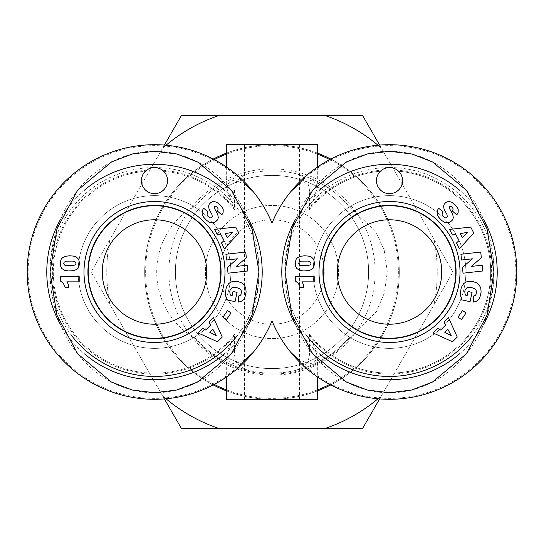 <?xml version="1.0" encoding="UTF-8"?>
<svg xmlns="http://www.w3.org/2000/svg" width="544" height="544" viewBox="0 0 544 544"><rect width="100%" height="100%" fill="white"/><g stroke="black" fill="none" stroke-linecap="round" stroke-linejoin="round"><path stroke-width="0.41" stroke-dasharray="2.72 2.04" d="M154.496 205.741A66.259 66.259 0 0 0 97.111 305.13A66.259 66.259 0 0 0 211.881 305.13A66.259 66.259 0 0 0 154.496 205.741M224.611 353.77A107.712 107.712 0 0 0 248.567 324.462M248.635 219.66A107.712 107.712 0 0 0 224.577 190.203M84.429 190.189A107.712 107.712 0 0 0 60.411 219.558M60.35 324.326A107.712 107.712 0 0 0 84.558 353.913M71.774 335.764A104.448 104.448 0 0 1 50.068 274.162M50.075 269.62A104.448 104.448 0 0 1 155.067 167.552A104.448 104.448 0 0 1 258.937 270.762M258.93 273.618A104.448 104.448 0 0 1 237.286 335.682M154.496 379.712A107.712 107.712 0 0 0 247.778 218.144A107.712 107.712 0 0 0 61.214 218.144A107.712 107.712 0 0 0 154.496 379.712M78.118 272A76.378 76.378 0 0 0 154.496 348.378A76.378 76.378 0 0 0 230.874 272A76.378 76.378 0 0 0 154.496 195.622A76.378 76.378 0 0 0 78.118 272M65.266 287.28L68.666 287.28A7.677 7.677 0 0 0 66.796 281.846L79.193 281.846L79.193 276.624L60.268 276.624L60.268 280.901L63.22 283.186L65.266 287.28M75.426 262.065L72.984 261.093L66.538 261.14L64.206 262.14L63.709 263.452L64.457 264.982L65.606 265.513L73.216 265.669L75.487 264.683L75.983 263.432L75.426 262.065M77.092 257.462L74.072 256.224L69.21 255.809L65.287 256.353L62.676 257.564L61.159 259.27L60.309 262.194L60.622 266.159L61.812 268.484L64.566 270.307L68.578 270.973L73.746 270.62L76.915 269.348L78.764 267.213L79.506 263.418L79.064 260.229L77.092 257.462M226.556 260.018L237.429 258.801L227.385 267.424L228.031 273.197L247.826 270.98L247.18 265.207L236.225 266.438L246.35 257.761L245.711 252.049L225.91 254.259L226.556 260.018M234.09 281.268L230.18 282.458L226.97 285.865L225.304 291.972L226.012 297.86L226.746 299.86L235.056 301.655L237.062 292.359L233.009 291.482L232.138 295.508L230.302 295.106L229.752 291.754L230.221 289.741L231.948 287.79L233.628 287.314L236.837 287.599L240.312 289.156L241.563 291.285L240.992 294.528L240.244 295.399L238.517 296.052L238.292 302.076L240.972 301.539L243.576 299.683L244.909 297.276L246.106 292.121L245.745 287.851L243.896 284.696L241.556 282.853L237.966 281.527L234.09 281.268M212.758 329.093L209.658 332.18L216.267 335.716L212.758 329.093M198.125 332.962L217.491 341.782L222.244 337.042L213.479 317.648L209.025 322.089L210.664 325.101L205.714 330.038L202.681 328.413L198.125 332.962M227.215 237.524L232.614 232.322L225.23 233.628L227.215 237.524M235.722 227.052L214.567 229.412L217.416 235.015L220.789 234.382L223.958 240.618L221.483 242.998L224.4 248.737L238.762 233.029L235.722 227.052M218.239 218.3L218.001 214.948L214.39 208.27L214.506 206.706L215.669 206.312L217.389 207.414L218.158 209.012L217.45 211.079L221.796 214.948L223.108 212.602L223.319 210.066L220.966 205.754L218.348 203.3L215.472 201.79L213.636 201.545L211.582 202.035L210.079 203.075L208.774 205.21L209.052 209.1L211.922 214.492L212.31 216.58A1.788 1.788 0 0 1 210.365 217.845L208.481 216.838C206.815 215.268 206.659 213.581 208.005 211.793L203.687 208.257A7.691 7.691 0 0 0 202.266 211.385L202.123 213.969L203.483 216.995L206.611 220.436L209.807 222.408L212.554 222.822L215.227 222.061L216.927 220.728L218.239 218.3M227.555 310.522L222.972 317.125L226.488 319.566L231.071 312.963L227.555 310.522M141.44 180.608A13.056 13.056 0 0 0 161.024 191.916A13.056 13.056 0 0 0 161.024 169.3A13.056 13.056 0 0 0 141.44 180.608M50.048 272A120.768 104.448 -90 0 0 206.72 376.591A120.768 104.448 -90 0 0 206.72 167.409A120.768 104.448 -90 0 0 50.048 272M230.874 272A76.378 76.378 0 0 0 116.307 205.856A76.378 76.378 0 0 0 116.307 338.144A76.378 76.378 0 0 0 230.874 272M389.504 205.741A66.259 66.259 0 0 0 332.119 305.13A66.259 66.259 0 0 0 446.889 305.13A66.259 66.259 0 0 0 389.504 205.741M459.619 353.77A107.712 107.712 0 0 0 483.575 324.462M483.643 219.66A107.712 107.712 0 0 0 459.585 190.203M319.437 190.189A107.712 107.712 0 0 0 295.419 219.558M295.358 324.326A107.712 107.712 0 0 0 319.566 353.913M306.782 335.764A104.448 104.448 0 0 1 285.076 274.162M285.083 269.62A104.448 104.448 0 0 1 390.075 167.552A104.448 104.448 0 0 1 493.945 270.762M493.938 273.618A104.448 104.448 0 0 1 472.294 335.682M389.504 379.712A107.712 107.712 0 0 0 482.786 218.144A107.712 107.712 0 0 0 296.222 218.144A107.712 107.712 0 0 0 389.504 379.712M313.126 272A76.378 76.378 0 0 0 389.504 348.378A76.378 76.378 0 0 0 465.882 272A76.378 76.378 0 0 0 389.504 195.622A76.378 76.378 0 0 0 313.126 272M300.274 287.28L303.674 287.28A7.677 7.677 0 0 0 301.804 281.846L314.201 281.846L314.201 276.624L295.276 276.624L295.276 280.901L298.228 283.186L300.274 287.28M310.434 262.065L307.992 261.093L301.546 261.14L299.214 262.14L298.717 263.452L299.465 264.982L300.614 265.513L308.224 265.669L310.495 264.683L310.991 263.432L310.434 262.065M312.1 257.462L309.08 256.224L304.218 255.809L300.295 256.353L297.684 257.564L296.167 259.27L295.317 262.194L295.63 266.159L296.82 268.484L299.574 270.307L303.586 270.973L308.754 270.62L311.923 269.348L313.772 267.213L314.514 263.418L314.072 260.229L312.1 257.462M461.564 260.018L472.437 258.801L462.393 267.424L463.039 273.197L482.834 270.98L482.188 265.207L471.233 266.438L481.358 257.761L480.719 252.049L460.918 254.259L461.564 260.018M469.098 281.268L465.188 282.458L461.978 285.865L460.312 291.972L461.02 297.86L461.754 299.86L470.064 301.655L472.07 292.359L468.017 291.482L467.146 295.508L465.31 295.106L464.76 291.754L465.229 289.741L466.956 287.79L468.636 287.314L471.845 287.599L475.32 289.156L476.571 291.285L476 294.528L475.252 295.399L473.525 296.052L473.3 302.076L475.98 301.539L478.584 299.683L479.917 297.276L481.114 292.121L480.753 287.851L478.904 284.696L476.564 282.853L472.974 281.527L469.098 281.268M447.766 329.093L444.666 332.18L451.275 335.716L447.766 329.093M433.133 332.962L452.499 341.782L457.252 337.042L448.487 317.648L444.033 322.089L445.672 325.101L440.722 330.038L437.689 328.413L433.133 332.962M462.223 237.524L467.622 232.322L460.238 233.628L462.223 237.524M470.73 227.052L449.575 229.412L452.424 235.015L455.797 234.382L458.966 240.618L456.491 242.998L459.408 248.737L473.77 233.029L470.73 227.052M453.247 218.3L453.009 214.948L449.398 208.27L449.514 206.706L450.677 206.312L452.397 207.414L453.166 209.012L452.458 211.079L456.804 214.948L458.116 212.602L458.327 210.066L455.974 205.754L453.356 203.3L450.48 201.79L448.644 201.545L446.59 202.035L445.087 203.075L443.782 205.21L444.06 209.1L446.93 214.492L447.318 216.58A1.788 1.788 0 0 1 445.373 217.845L443.489 216.838C441.823 215.268 441.667 213.581 443.013 211.793L438.695 208.257A7.691 7.691 0 0 0 437.274 211.385L437.131 213.969L438.491 216.995L441.619 220.436L444.815 222.408L447.562 222.822L450.235 222.061L451.935 220.728L453.247 218.3M462.563 310.522L457.98 317.125L461.496 319.566L466.079 312.963L462.563 310.522M376.448 180.608A13.056 13.056 0 0 0 396.032 191.916A13.056 13.056 0 0 0 396.032 169.3A13.056 13.056 0 0 0 376.448 180.608M285.056 272A120.768 104.448 -90 0 0 441.728 376.591A120.768 104.448 -90 0 0 441.728 167.409A120.768 104.448 -90 0 0 285.056 272M465.882 272A76.378 76.378 0 0 0 351.315 205.856A76.378 76.378 0 0 0 351.315 338.144A76.378 76.378 0 0 0 465.882 272M317.696 166.892L317.696 186.538L311.025 206.666L309.502 209.651A101.429 101.429 0 0 1 320.022 198.104L326.264 193.011A101.184 101.184 0 0 1 463.631 203.13A101.184 101.184 0 0 1 463.631 340.87A101.184 101.184 0 0 1 326.264 350.989L320.022 345.896A101.429 101.429 0 0 1 309.502 334.349L311.025 337.334L317.696 357.462L317.696 377.108M317.696 144.704L226.304 144.704M309.502 334.349L309.502 351.75C309.828 361.06 305.177 367.282 295.535 370.41C279.847 374.068 264.153 374.068 248.465 370.41C238.721 367.125 234.07 360.91 234.498 351.75L234.498 334.349L232.975 337.334L226.304 357.462L231.078 364.079L244.956 360.23A126.364 126.364 0 0 1 65.518 361.719A126.364 126.364 0 0 1 65.518 182.281A126.364 126.364 0 0 1 244.956 183.77L231.078 179.921L226.304 186.538L232.975 206.666L234.498 209.651L234.498 192.25C234.172 182.94 238.83 176.718 248.465 173.59C264.153 169.932 279.847 169.932 295.535 173.59C304.783 176.276 309.434 182.492 309.502 192.25L309.502 209.651M317.696 186.538L312.922 179.921L299.044 183.77A126.364 126.364 0 0 1 478.482 182.281A126.364 126.364 0 0 1 478.482 361.719A126.364 126.364 0 0 1 299.044 360.23L312.922 364.079L317.696 357.462M295.535 173.59A101.184 101.184 0 0 1 330.752 189.625L326.264 193.011M326.264 350.989L330.752 354.375C331.588 354.579 337.294 349.438 347.868 338.953A101.184 101.184 0 0 1 196.132 338.953L192.61 336.226C173.618 326.488 156.509 300.866 156.726 272C156.434 241.937 175.12 215.621 194.752 206.652C206.094 195.058 212.262 189.38 213.248 189.625L213.248 189.625A101.184 101.184 0 0 0 58.133 302.852A101.184 101.184 0 0 0 213.262 354.368C212.412 354.579 206.706 349.438 196.132 338.953M234.498 334.349A101.429 101.429 0 0 1 223.978 345.896L217.736 350.989A101.184 101.184 0 0 1 80.369 340.87A101.184 101.184 0 0 1 80.369 203.13A101.184 101.184 0 0 1 217.736 193.011L223.978 198.104A101.429 101.429 0 0 1 234.498 209.651M226.304 399.296L317.696 399.296M347.868 338.953L351.39 336.226L376.462 311.522L384.472 292.733L387.274 272L384.248 250.471L375.666 231.18L349.248 206.652A101.184 101.184 0 0 0 194.752 206.652M213.248 354.375A101.184 101.184 0 0 0 248.465 370.41A101.184 101.184 0 0 1 213.248 354.375L217.736 350.989M330.752 384.928A127.296 127.296 0 0 0 330.752 159.072M317.696 153.19A127.296 127.296 0 0 0 226.304 153.19M213.248 159.072A127.296 127.296 0 0 0 213.248 384.928M226.304 390.81A127.296 127.296 0 0 0 317.696 390.81M399.296 272A127.296 127.296 0 0 1 208.352 382.242A127.296 127.296 0 0 1 208.352 161.758A127.296 127.296 0 0 1 399.296 272M248.465 173.59A101.184 101.184 0 0 0 213.248 189.625L217.736 193.011M330.738 189.632A101.184 101.184 0 0 1 389.504 170.816A101.184 101.184 0 0 0 330.738 189.632C331.738 189.38 337.906 195.058 349.248 206.652M295.535 370.41A101.184 101.184 0 0 0 330.752 354.375A101.184 101.184 0 0 0 485.867 302.852A101.184 101.184 0 0 0 389.504 170.816A101.184 101.184 0 0 1 485.867 302.852A101.184 101.184 0 0 1 330.738 354.368A101.184 101.184 0 0 1 295.535 370.41M299.418 144.704L244.582 144.704L299.418 144.704L299.418 399.296L244.582 399.296L299.418 399.296M441.728 272A52.224 52.224 0 0 1 363.392 317.227A52.224 52.224 0 0 1 363.392 226.773A52.224 52.224 0 0 1 441.728 272M102.272 272A52.224 52.224 0 0 0 180.608 317.227A52.224 52.224 0 0 0 180.608 226.773A52.224 52.224 0 0 0 102.272 272M338.586 272A66.586 66.586 0 0 0 238.707 214.336A66.586 66.586 0 0 0 238.707 329.664A66.586 66.586 0 0 0 338.586 272A66.586 66.586 0 0 0 238.707 214.336A66.586 66.586 0 0 0 238.707 329.664A66.586 66.586 0 0 0 338.586 272M272 168.858A103.142 103.142 0 0 1 361.325 323.571A103.142 103.142 0 0 1 182.675 323.571A103.142 103.142 0 0 1 272 168.858M272 175.386A96.614 96.614 0 0 0 188.333 320.307A96.614 96.614 0 0 0 355.667 320.307A96.614 96.614 0 0 0 272 175.386A96.614 96.614 0 0 1 355.667 320.307A96.614 96.614 0 0 1 188.333 320.307A96.614 96.614 0 0 1 272 175.386M219.477 428.672A165.24 165.24 0 0 1 162.581 395.821L110.058 304.851A165.24 165.24 0 0 1 110.058 239.149L91.093 272L181.546 428.672L362.454 428.672L452.907 272L362.454 115.328L181.546 115.328L110.058 239.149A165.24 165.24 0 0 0 110.058 304.851L91.093 272L162.581 148.179A165.24 165.24 0 0 1 219.477 115.328M324.523 115.328A165.24 165.24 0 0 1 381.419 148.179A165.24 165.24 0 0 0 377.985 145.228M379.637 145.085L433.942 239.149A165.24 165.24 0 0 1 433.942 304.851A165.24 165.24 0 0 0 433.942 239.149L452.907 272L381.419 395.821A165.24 165.24 0 0 1 324.523 428.672M377.985 398.772A165.24 165.24 0 0 0 381.419 395.821L379.637 398.915M164.363 398.915L162.581 395.821A165.24 165.24 0 0 0 166.015 398.772M166.015 145.228A165.24 165.24 0 0 0 162.581 148.179L164.363 145.085M272 219.776A52.224 52.224 0 0 0 226.773 298.112A52.224 52.224 0 0 0 317.227 298.112A52.224 52.224 0 0 0 272 219.776A52.224 52.224 0 0 0 226.773 298.112A52.224 52.224 0 0 0 317.227 298.112A52.224 52.224 0 0 0 272 219.776M311.025 206.666A102.116 102.116 0 0 1 459.483 197.628A102.116 102.116 0 0 1 459.483 346.372A102.116 102.116 0 0 1 311.025 337.334M309.502 192.25A88.128 88.128 0 0 1 320.022 198.104M232.975 337.334A102.116 102.116 0 0 1 84.517 346.372A102.116 102.116 0 0 1 84.517 197.628A102.116 102.116 0 0 1 232.975 206.666M234.498 351.75A88.128 88.128 0 0 1 223.978 345.896M192.61 336.226A102.116 102.116 0 0 0 351.39 336.226M329.746 159.603A126.364 126.364 0 0 1 329.746 384.397M317.696 389.81A126.364 126.364 0 0 1 226.304 389.81M214.254 384.397A126.364 126.364 0 0 1 214.254 159.603M226.304 154.19A126.364 126.364 0 0 1 317.696 154.19M223.978 198.104A88.128 88.128 0 0 1 234.498 192.25M320.022 345.896A88.128 88.128 0 0 1 309.502 351.75M226.304 166.892L226.304 186.538M226.304 357.462L226.304 377.108M244.582 144.704L244.582 399.296"/><path stroke-width="0.82" d="M154.496 205.741A66.259 66.259 0 0 0 97.111 305.13A66.259 66.259 0 0 0 211.881 305.13A66.259 66.259 0 0 0 154.496 205.741M84.558 353.913A107.712 107.712 0 0 0 224.611 353.77M248.567 324.462A107.712 107.712 0 0 0 248.635 219.66M224.577 190.203A107.712 107.712 0 0 0 84.429 190.189M60.411 219.558A107.712 107.712 0 0 0 60.35 324.326M237.286 335.682A104.448 104.448 0 0 1 71.774 335.764M50.068 274.162A104.448 104.448 0 0 1 50.075 269.62M258.937 270.762A104.448 104.448 0 0 1 258.93 273.618M88.04 272A66.456 66.456 0 0 1 154.496 205.544A66.456 66.456 0 0 1 220.952 272A66.456 66.456 0 0 1 154.496 338.456A66.456 66.456 0 0 1 88.04 272M68.666 287.28L65.266 287.28L63.22 283.186L60.268 280.901L60.268 276.624L79.193 276.624L79.193 281.846L66.796 281.846A7.677 7.677 0 0 1 68.666 287.28M75.426 262.065L72.984 261.093L66.538 261.14L64.206 262.14L63.709 263.452L64.457 264.982L65.606 265.513L73.216 265.669L75.487 264.683L75.983 263.432L75.426 262.065M76.459 257.074L78.724 259.413L79.506 263.316L78.764 267.213L76.915 269.348L73.746 270.62L68.578 270.973L64.566 270.307L61.812 268.484L60.622 266.159L60.309 262.194L61.159 259.27L62.676 257.564L65.287 256.353L69.21 255.809L73.127 256.034L76.459 257.074M224.998 272A70.502 70.502 0 0 0 119.245 210.943A70.502 70.502 0 0 0 119.245 333.057A70.502 70.502 0 0 0 224.998 272M141.44 180.608A13.056 13.056 0 0 1 161.024 169.3A13.056 13.056 0 0 1 161.024 191.916A13.056 13.056 0 0 1 141.44 180.608M222.972 317.125L227.555 310.522L231.071 312.963L226.488 319.566L222.972 317.125M218.334 217.756L217.498 219.987L215.227 222.061L212.554 222.822L209.807 222.408L206.611 220.436L203.483 216.995L202.123 213.969L202.266 211.385A7.691 7.691 0 0 1 203.687 208.257L208.005 211.793C206.659 213.581 206.815 215.268 208.481 216.838L210.365 217.845A1.632 1.632 0 0 0 212.31 216.58L211.922 214.492L209.052 209.1L208.604 206.094L209.107 204.394L210.786 202.484L212.779 201.654L214.533 201.6L216.872 202.348L219.926 204.68L222.183 207.359L223.23 209.651L223.108 212.602L221.796 214.948L217.45 211.079L218.158 209.012L217.389 207.414L215.669 206.312L214.506 206.706L214.39 208.27L217.654 214.03L218.334 217.756M214.567 229.412L235.722 227.052L238.762 233.029L224.4 248.737L221.483 242.998L223.958 240.618L220.789 234.382L217.416 235.015L214.567 229.412M217.491 341.782L198.125 332.962L202.681 328.413L205.714 330.038L210.664 325.101L209.025 322.089L213.479 317.648L222.244 337.042L217.491 341.782M233.199 281.391L237.891 281.513L241.556 282.853L243.896 284.696L245.745 287.851L246.106 292.121L244.909 297.276L243.576 299.683L240.972 301.539L238.292 302.076L238.517 296.052L240.244 295.399L240.992 294.528L241.563 291.285L240.312 289.156L236.722 287.572L233.628 287.314L231.948 287.79L230.221 289.741L229.752 291.754L230.302 295.106L232.138 295.508L233.009 291.482L237.062 292.359L235.056 301.655L226.746 299.86L226.345 298.833L225.236 293.774L226.236 287.579L228.718 283.54L231.003 282.044L233.199 281.391M237.429 258.801L226.556 260.018L225.91 254.259L245.711 252.049L246.35 257.761L236.225 266.438L247.18 265.207L247.826 270.98L228.031 273.197L227.385 267.424L237.429 258.801M212.758 329.093L209.658 332.18L216.267 335.716L212.758 329.093M227.215 237.524L232.614 232.322L225.23 233.628L227.215 237.524M221.068 272A66.572 66.572 0 0 1 121.21 329.657A66.572 66.572 0 0 1 121.21 214.343A66.572 66.572 0 0 1 221.068 272M258.944 272L252.056 228.874L231.458 190.325L197.615 162.003L176.834 154L154.639 151.28L132.437 153.945L111.636 161.867L77.69 190.135L56.964 228.8L50.055 272L56.923 315.16L77.683 353.811L111.445 382.051L132.274 390.034L154.455 392.734L176.623 390.041L197.418 382.078L231.35 353.818L252.015 315.2L258.944 272M389.504 205.741A66.259 66.259 0 0 0 332.119 305.13A66.259 66.259 0 0 0 446.889 305.13A66.259 66.259 0 0 0 389.504 205.741M319.566 353.913A107.712 107.712 0 0 0 459.619 353.77M483.575 324.462A107.712 107.712 0 0 0 483.643 219.66M459.585 190.203A107.712 107.712 0 0 0 319.437 190.189M295.419 219.558A107.712 107.712 0 0 0 295.358 324.326M472.294 335.682A104.448 104.448 0 0 1 306.782 335.764M285.076 274.162A104.448 104.448 0 0 1 285.083 269.62M493.945 270.762A104.448 104.448 0 0 1 493.938 273.618M323.048 272A66.456 66.456 0 0 1 389.504 205.544A66.456 66.456 0 0 1 455.96 272A66.456 66.456 0 0 1 389.504 338.456A66.456 66.456 0 0 1 323.048 272M303.674 287.28L300.274 287.28L298.228 283.186L295.276 280.901L295.276 276.624L314.201 276.624L314.201 281.846L301.804 281.846A7.677 7.677 0 0 1 303.674 287.28M310.434 262.065L307.992 261.093L301.546 261.14L299.214 262.14L298.717 263.452L299.465 264.982L300.614 265.513L308.224 265.669L310.495 264.683L310.991 263.432L310.434 262.065M311.467 257.074L313.732 259.413L314.514 263.316L313.772 267.213L311.923 269.348L308.754 270.62L303.586 270.973L299.574 270.307L296.82 268.484L295.63 266.159L295.317 262.194L296.167 259.27L297.684 257.564L300.295 256.353L304.218 255.809L308.135 256.034L311.467 257.074M460.006 272A70.502 70.502 0 0 0 354.253 210.943A70.502 70.502 0 0 0 354.253 333.057A70.502 70.502 0 0 0 460.006 272M376.448 180.608A13.056 13.056 0 0 1 396.032 169.3A13.056 13.056 0 0 1 396.032 191.916A13.056 13.056 0 0 1 376.448 180.608M457.98 317.125L462.563 310.522L466.079 312.963L461.496 319.566L457.98 317.125M453.342 217.756L452.506 219.987L450.235 222.061L447.562 222.822L444.815 222.408L441.619 220.436L438.491 216.995L437.131 213.969L437.274 211.385A7.691 7.691 0 0 1 438.695 208.257L443.013 211.793C441.667 213.581 441.823 215.268 443.489 216.838L445.373 217.845A1.632 1.632 0 0 0 447.318 216.58L446.93 214.492L444.06 209.1L443.612 206.094L444.115 204.394L445.794 202.484L447.787 201.654L449.541 201.6L451.88 202.348L454.934 204.68L457.191 207.359L458.238 209.651L458.116 212.602L456.804 214.948L452.458 211.079L453.166 209.012L452.397 207.414L450.677 206.312L449.514 206.706L449.398 208.27L452.662 214.03L453.342 217.756M449.575 229.412L470.73 227.052L473.77 233.029L459.408 248.737L456.491 242.998L458.966 240.618L455.797 234.382L452.424 235.015L449.575 229.412M452.499 341.782L433.133 332.962L437.689 328.413L440.722 330.038L445.672 325.101L444.033 322.089L448.487 317.648L457.252 337.042L452.499 341.782M468.207 281.391L472.899 281.513L476.564 282.853L478.904 284.696L480.753 287.851L481.114 292.121L479.917 297.276L478.584 299.683L475.98 301.539L473.3 302.076L473.525 296.052L475.252 295.399L476 294.528L476.571 291.285L475.32 289.156L471.73 287.572L468.636 287.314L466.956 287.79L465.229 289.741L464.76 291.754L465.31 295.106L467.146 295.508L468.017 291.482L472.07 292.359L470.064 301.655L461.754 299.86L461.353 298.833L460.244 293.774L461.244 287.579L463.726 283.54L466.011 282.044L468.207 281.391M472.437 258.801L461.564 260.018L460.918 254.259L480.719 252.049L481.358 257.761L471.233 266.438L482.188 265.207L482.834 270.98L463.039 273.197L462.393 267.424L472.437 258.801M447.766 329.093L444.666 332.18L451.275 335.716L447.766 329.093M462.223 237.524L467.622 232.322L460.238 233.628L462.223 237.524M456.076 272A66.572 66.572 0 0 1 356.218 329.657A66.572 66.572 0 0 1 356.218 214.343A66.572 66.572 0 0 1 456.076 272M493.952 272L487.064 228.874L466.466 190.325L432.623 162.003L411.842 154L389.647 151.28L367.445 153.945L346.644 161.867L312.698 190.135L291.972 228.8L285.063 272L291.931 315.16L312.691 353.811L346.453 382.051L367.282 390.034L389.463 392.734L411.631 390.041L432.426 382.078L466.358 353.818L487.023 315.2L493.952 272M226.304 166.892L226.304 144.704L317.696 144.704L317.696 166.892M244.956 183.77L253.273 191.706C260.766 200.831 267.009 211.276 272 223.04A127.296 127.296 0 0 1 467.065 171.061A127.296 127.296 0 0 1 467.065 372.939A127.296 127.296 0 0 1 272 320.96C276.991 332.724 283.234 343.169 290.727 352.294L299.044 360.23M299.044 183.77L290.727 191.706C283.234 200.831 276.991 211.276 272 223.04A127.296 127.296 0 0 0 76.935 171.061A127.296 127.296 0 0 0 76.935 372.939A127.296 127.296 0 0 0 272 320.96C267.009 332.724 260.766 343.169 253.273 352.294L244.956 360.23M317.696 377.108L317.696 399.296L226.304 399.296L226.304 377.108M330.752 159.072A127.296 127.296 0 0 0 317.696 153.19M226.304 153.19A127.296 127.296 0 0 0 213.248 159.072M213.248 384.928A127.296 127.296 0 0 0 226.304 390.81M317.696 390.81A127.296 127.296 0 0 0 330.752 384.928M290.727 191.706A127.296 127.296 0 0 1 476.381 178.956A127.296 127.296 0 0 1 476.381 365.044A127.296 127.296 0 0 1 290.727 352.294M253.273 352.294A127.296 127.296 0 0 1 67.619 365.044A127.296 127.296 0 0 1 67.619 178.956A127.296 127.296 0 0 1 253.273 191.706M441.728 272A52.224 52.224 0 0 1 363.392 317.227A52.224 52.224 0 0 1 363.392 226.773A52.224 52.224 0 0 1 441.728 272M102.272 272A52.224 52.224 0 0 1 180.608 226.773A52.224 52.224 0 0 1 180.608 317.227A52.224 52.224 0 0 1 102.272 272M379.637 398.915L362.454 428.672L324.523 428.672A165.24 165.24 0 0 0 377.985 398.772M166.015 398.772A165.24 165.24 0 0 0 219.477 428.672L181.546 428.672L164.363 398.915M377.985 145.228A165.24 165.24 0 0 0 324.523 115.328L362.454 115.328L379.637 145.085M164.363 145.085L181.546 115.328L219.477 115.328A165.24 165.24 0 0 0 166.015 145.228M324.523 428.672L219.477 428.672M219.477 115.328L324.523 115.328M329.746 384.397A126.364 126.364 0 0 1 317.696 389.81M226.304 389.81A126.364 126.364 0 0 1 214.254 384.397M214.254 159.603A126.364 126.364 0 0 1 226.304 154.19M317.696 154.19A126.364 126.364 0 0 1 329.746 159.603"/></g></svg>
